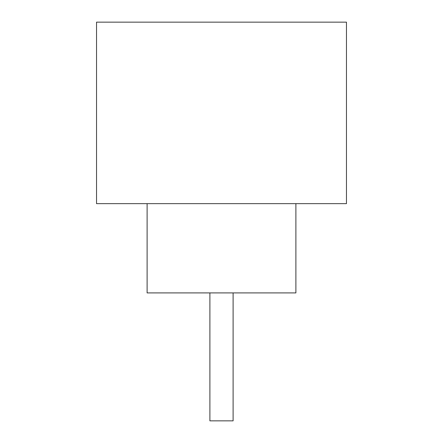<?xml version="1.0" encoding="UTF-8"?>
<svg xmlns="http://www.w3.org/2000/svg" width="443" height="443" viewBox="0 0 443 443"><rect width="100%" height="100%" fill="white"/><g stroke="black" fill="none" stroke-linecap="round" stroke-linejoin="round"><path stroke-width="0.66" d="M233.107 292.912L233.107 420.85L209.893 420.85L209.893 292.912M147.115 203.647L147.115 292.912L295.885 292.912L295.885 203.647M346.465 203.647L96.535 203.647L96.535 22.15L346.465 22.15L346.465 203.647"/></g></svg>
